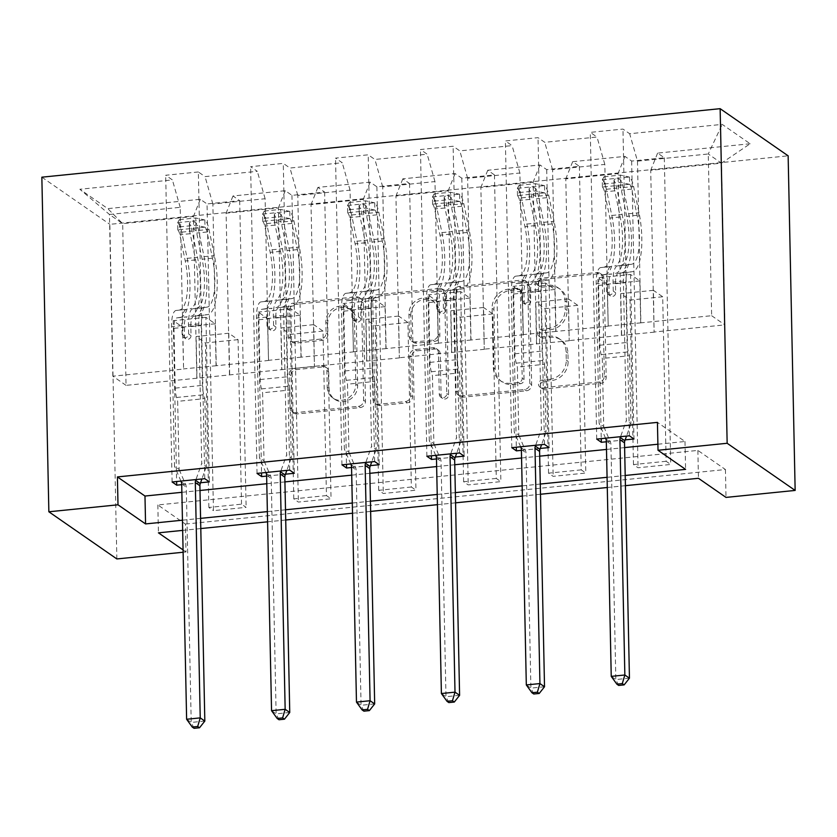 <?xml version="1.0" encoding="UTF-8"?>
<svg xmlns="http://www.w3.org/2000/svg" width="837" height="837" viewBox="0 0 837 837"><rect width="100%" height="100%" fill="white"/><g stroke="black" fill="none" stroke-linecap="round" stroke-linejoin="round"><path stroke-width="0.63" stroke-dasharray="4.18 3.14" d="M538.233 283.733A3.944 3.641 124.7 0 1 541.895 279.527L598.675 273.793A5.639 5.2 124.7 0 1 604.126 278.721L606.197 377.257A5.639 5.2 124.7 0 1 600.966 383.273L544.186 389.006A3.944 3.641 124.7 0 1 540.367 385.554A3.944 3.641 124.7 0 1 544.029 381.337L551.374 380.594A18.048 16.625 124.7 0 0 568.114 361.354L567.936 353.141A18.048 16.625 124.7 0 0 561.125 340.042A18.048 16.625 124.7 0 0 550.474 337.353L543.119 338.096A3.944 3.641 124.7 0 1 539.3 334.643A3.944 3.641 124.7 0 1 542.962 330.437L550.307 329.694A18.048 16.625 124.7 0 0 567.047 310.443L566.869 302.241A18.048 16.625 124.7 0 0 560.058 289.131A18.048 16.625 124.7 0 0 549.407 286.442L542.062 287.185A3.944 3.641 124.7 0 1 538.233 283.733M549.543 379.318A18.048 16.625 124.7 0 0 566.272 360.077L566.094 351.864A18.048 16.625 124.7 0 0 559.283 338.765A18.048 16.625 124.7 0 0 548.633 336.076L541.288 336.819A3.944 3.641 124.7 0 1 537.469 333.367A3.944 3.641 124.7 0 1 541.12 329.161L548.476 328.418A18.048 16.625 124.7 0 0 565.205 309.177L565.038 300.964A18.048 16.625 124.7 0 0 558.216 287.855A18.048 16.625 124.7 0 0 547.565 285.176L540.221 285.909A3.944 3.641 124.7 0 1 536.402 282.456A3.944 3.641 124.7 0 1 540.064 278.25L596.833 272.517A5.639 5.2 124.7 0 1 602.295 277.455L604.356 375.98A5.639 5.2 124.7 0 1 599.125 381.996L542.355 387.73A3.944 3.641 124.7 0 1 538.536 384.277A3.944 3.641 124.7 0 1 542.188 380.061L549.543 379.318L551.374 380.594M295.702 343.065A5.639 5.2 124.7 0 1 290.24 338.127L289.665 310.485A5.639 5.2 124.7 0 1 294.896 304.469L357.943 298.108A5.639 5.2 124.7 0 1 363.404 303.036L365.466 401.572A5.639 5.2 124.7 0 1 360.245 407.577L297.187 413.949A5.639 5.2 124.7 0 1 291.726 409.011L291.035 375.625A5.639 5.2 124.7 0 1 296.256 369.609L323.239 366.888A5.639 5.2 124.7 0 1 328.7 371.816L329.046 388.378A15.087 13.905 124.7 0 0 334.748 399.333A15.087 13.905 124.7 0 0 349.866 399.479A15.087 13.905 124.7 0 0 357.64 385.491L356.28 320.623A15.087 13.905 124.7 0 0 350.577 309.669A15.087 13.905 124.7 0 0 335.47 309.523A15.087 13.905 124.7 0 0 327.685 323.511L327.916 334.319A5.639 5.2 124.7 0 1 322.684 340.335L295.702 343.065L293.871 341.789A5.639 5.2 124.7 0 1 288.409 336.851L287.823 309.209A5.639 5.2 124.7 0 1 293.055 303.193L356.112 296.832A5.639 5.2 124.7 0 1 361.563 301.759L363.635 400.295A5.639 5.2 124.7 0 1 358.403 406.311L295.346 412.672A5.639 5.2 124.7 0 1 289.895 407.745L289.194 374.348A5.639 5.2 124.7 0 1 294.425 368.332L321.408 365.612A5.639 5.2 124.7 0 1 326.869 370.55L327.215 387.102L329.046 388.378M185.406 524.067L725.428 469.526L697.87 450.411L157.837 504.952L185.406 524.067L185.992 551.949L183.125 552.242M116.856 558.938L109.846 224.337L788.14 155.828M725.428 469.526L726.014 497.408M455.851 293.703A5.639 5.2 124.7 0 1 461.072 287.687L524.129 281.316A5.639 5.2 124.7 0 1 529.591 286.254L531.652 384.779A5.639 5.2 124.7 0 1 526.421 390.795L463.374 397.167A5.639 5.2 124.7 0 1 457.912 392.229L455.851 293.703L454.01 292.427A5.639 5.2 124.7 0 1 459.241 286.411L522.288 280.05A5.639 5.2 124.7 0 1 527.749 284.978L529.811 383.513A5.639 5.2 124.7 0 1 524.59 389.519L461.532 395.891A5.639 5.2 124.7 0 1 456.071 390.952L454.01 292.427M441.036 289.707L377.989 296.078A5.639 5.2 124.7 0 0 372.758 302.094L374.819 400.62A5.639 5.2 124.7 0 0 380.28 405.558L407.263 402.827A5.639 5.2 124.7 0 0 412.495 396.822L411.658 356.855A5.639 5.2 124.7 0 1 416.889 350.849L434.78 349.039A5.639 5.2 124.7 0 1 440.241 353.967L441.109 395.577A3.944 3.641 124.7 0 0 446.56 398.475A3.944 3.641 124.7 0 0 448.59 394.813L446.498 294.645A5.639 5.2 124.7 0 0 441.036 289.707L439.205 288.441L376.148 294.802L377.989 296.078M41.85 177.182L109.846 224.337M204.772 478.68L198.348 171.962L205.055 176.617L257.315 171.334L250.608 166.689L283.272 163.382L289.979 168.038L342.239 162.755L335.532 158.109L368.196 154.814L374.903 159.459L427.163 154.186L420.456 149.53L453.12 146.234L459.827 150.88L512.087 145.607L505.381 140.951L538.034 137.655L544.751 142.311L597.011 137.027L590.294 132.372L622.958 129.076L629.665 133.732L722.216 124.378L750.151 143.755L721.484 163.163L650.715 170.309L654.105 332.027L724.873 324.882L721.484 163.163L708.259 153.987L722.216 124.378M198.348 171.962L165.684 175.257L172.391 179.913L79.85 189.256L107.774 208.633L200.325 199.279L207.032 203.935L213.456 510.654L246.12 507.348L241.527 504.167L208.863 507.463L213.456 510.654M750.151 143.755L657.6 153.098L664.306 157.754L631.642 161.049L624.936 156.393L572.675 161.677L579.382 166.322L546.718 169.629L540.011 164.973L487.751 170.256L494.458 174.902L461.804 178.197L455.087 173.552L402.827 178.825L409.534 183.481L376.88 186.777L370.163 182.131L317.903 187.404L324.62 192.06L291.956 195.356L285.25 190.7L232.989 195.984L239.696 200.629L207.032 203.935M666.137 461.281L633.473 464.577L638.066 467.768L670.73 464.462L666.137 461.281L662.695 296.769L653.415 290.334L654.105 332.027M581.213 469.86L548.549 473.156L553.152 476.347L585.806 473.041L581.213 469.86L577.771 305.348L568.49 298.914L569.181 340.607L565.791 178.888L618.051 173.604L621.441 335.334L569.181 340.607M496.289 478.44L463.625 481.735L468.228 484.916L500.882 481.62L496.289 478.44L492.847 313.927L483.566 307.493L484.257 349.186L480.867 187.457L533.127 182.184L536.517 343.902L484.257 349.186M411.365 487.008L378.711 490.315L383.304 493.495L415.968 490.2L411.365 487.008L407.922 322.496L398.642 316.062L399.333 357.765L395.943 196.036L448.213 190.763L451.593 352.482L399.333 357.765M326.451 495.588L293.787 498.883L298.38 502.074L331.044 498.779L326.451 495.588L322.998 331.075L313.718 324.641L314.409 366.344L311.029 204.615L363.289 199.342L366.669 361.061L314.409 366.344M181.87 492.313L200.001 490.482M266.794 483.734L284.925 481.903M351.718 475.154L369.849 473.323M436.642 466.575L454.763 464.744M521.566 457.996L539.687 456.165M606.49 449.427L624.611 447.596M657.892 444.227L685.001 441.497L657.432 422.382M606.323 441.779L625.166 439.875M521.399 450.348L540.242 448.444M436.485 458.927L455.318 457.023M351.561 467.506L370.404 465.602M266.637 476.086L285.48 474.181M181.713 484.665L200.556 482.761M268.52 360.465L265.13 198.735L212.87 204.019L216.26 365.738L268.52 360.465L267.463 318.51L258.183 312.075L261.552 472.947M229.484 374.913L226.105 213.194L278.365 207.911L281.745 369.64L126.052 385.365L122.673 223.636L109.438 214.46L180.206 207.314L183.596 369.044L182.539 327.089L173.259 320.655L176.628 481.526M212.87 204.019L205.055 176.617M265.13 198.735L257.315 171.334M232.989 195.984L226.105 213.194M285.25 190.7L278.365 207.911M353.444 351.885L350.054 190.166L297.794 195.439L301.184 357.169L353.444 351.885L352.377 309.931L343.097 303.496L346.476 464.368M297.794 195.439L289.979 168.038M350.054 190.166L342.239 162.755M317.903 187.404L311.029 204.615M370.163 182.131L363.289 199.342M438.368 343.306L434.978 181.587L382.718 186.86L386.108 348.59L438.368 343.306L437.301 301.362L428.021 294.917L431.4 455.788M382.718 186.86L374.903 159.459M434.978 181.587L427.163 154.186M402.827 178.825L395.943 196.036M455.087 173.552L448.213 190.763M523.292 334.737L519.903 173.008L467.642 178.291L471.032 340.01L523.292 334.737L522.225 292.783L512.945 286.348L516.314 447.22M467.642 178.291L459.827 150.88M519.903 173.008L512.087 145.607M487.751 170.256L480.867 187.457M540.011 164.973L533.127 182.184M608.217 326.158L604.827 164.429L552.566 169.712L555.956 331.431L608.217 326.158L607.149 284.203L597.869 277.769L601.238 438.64M552.566 169.712L544.751 142.311M604.827 164.429L597.011 137.027M572.675 161.677L565.791 178.888M624.936 156.393L618.051 173.604M637.491 161.133L640.87 322.852L711.649 315.706L708.259 153.987L637.491 161.133L629.665 133.732M657.6 153.098L650.715 170.309M183.073 549.93L185.992 551.949M625.417 485.669L607.285 487.5M540.493 494.248L522.361 496.079M455.569 502.828L437.437 504.659M370.645 511.407L352.513 513.238M285.72 519.986L267.589 521.817M200.796 528.555L182.665 530.386M182.456 520.195L200.577 518.365M267.38 511.616L285.501 509.785M352.304 503.037L370.425 501.206M437.228 494.458L455.349 492.627M522.152 485.878L540.273 484.048M607.076 477.31L625.197 475.479M711.649 315.706L724.873 324.882M126.052 385.365L112.828 376.19L183.596 369.044M112.828 376.19L109.438 214.46L79.85 189.256M196.831 378.219L193.441 216.49L122.673 223.636L107.774 208.633M216.26 365.738L183.408 368.918M301.184 357.169L268.332 360.339M386.108 348.59L353.256 351.76M471.032 340.01L438.18 343.18M555.956 331.431L523.104 334.601M640.87 322.852L608.028 326.032M654.293 332.163L621.441 335.334M569.369 340.732L536.517 343.902M484.445 349.311L451.593 352.482M399.521 357.891L366.669 361.061M314.597 366.47L281.745 369.64M180.206 207.314L172.391 179.913M200.325 199.279L193.441 216.49M697.87 450.411L698.445 478.293M157.837 504.952L158.423 532.834M685.001 441.497L685.587 469.379M640.692 322.726L639.813 280.908L630.533 274.473L597.869 277.769M639.813 280.908L607.149 284.203M630.533 274.473L633.986 438.986M629.382 435.795L622.958 129.076M596.729 439.09L590.294 132.372M664.306 157.754L670.73 464.462M633.473 464.577L630.031 300.065L620.751 293.63L621.629 335.459M631.642 161.049L638.066 467.768M653.415 290.334L620.751 293.63M662.695 296.769L630.031 300.065M568.49 298.914L535.826 302.209L536.705 344.038M577.771 305.348L545.107 308.644L535.826 302.209M546.718 169.629L553.152 476.347M548.549 473.156L545.107 308.644M579.382 166.322L585.806 473.041M544.468 444.374L538.034 137.655M555.768 331.306L554.889 289.476L545.609 283.042L549.062 447.554M511.805 447.669L505.381 140.951M545.609 283.042L512.945 286.348M554.889 289.476L522.225 292.783M483.566 307.493L450.902 310.789L451.781 352.607M492.847 313.927L460.183 317.223L450.902 310.789M461.804 178.197L468.228 484.916M463.625 481.735L460.183 317.223M494.458 174.902L500.882 481.62M459.544 452.953L453.12 146.234M470.844 339.885L469.965 298.056L460.685 291.621L464.137 456.134M426.88 456.249L420.456 149.53M460.685 291.621L428.021 294.917M469.965 298.056L437.301 301.362M398.642 316.062L365.978 319.368L366.857 361.186M407.922 322.496L375.258 325.802L365.978 319.368M376.88 186.777L383.304 493.495M378.711 490.315L375.258 325.802M409.534 183.481L415.968 490.2M374.62 461.532L368.196 154.814M385.92 348.464L385.041 306.635L375.761 300.201L379.213 464.713M341.956 464.828L335.532 158.109M375.761 300.201L343.097 303.496M385.041 306.635L352.377 309.931M313.718 324.641L281.054 327.937L281.933 369.766M322.998 331.075L290.334 334.371L281.054 327.937M291.956 195.356L298.38 502.074M293.787 498.883L290.334 334.371M324.62 192.06L331.044 498.779M289.696 470.101L283.272 163.382M300.996 357.033L300.117 315.214L290.837 308.78L294.289 473.292M257.032 473.407L250.608 166.689M290.837 308.78L258.183 312.075M300.117 315.214L267.463 318.51M241.527 504.167L238.074 339.655L228.794 333.22L196.13 336.516L197.009 378.345M228.794 333.22L229.673 375.049M238.074 339.655L205.41 342.95L196.13 336.516M208.863 507.463L205.41 342.95M239.696 200.629L246.12 507.348M216.072 365.612L215.203 323.793L205.923 317.359L209.365 481.871M172.108 481.976L165.684 175.257M205.923 317.359L173.259 320.655M215.203 323.793L182.539 327.089M518.417 289.581A3.944 3.641 124.7 0 1 522.236 293.034L524.046 379.517A3.944 3.641 124.7 0 1 520.384 383.723L512.642 384.507A18.048 16.625 124.7 0 1 501.98 381.829A18.048 16.625 124.7 0 1 495.169 368.719L493.935 309.606A18.048 16.625 124.7 0 1 510.664 290.355L518.417 289.581L516.575 288.305A3.944 3.641 124.7 0 1 520.394 291.757L522.236 293.034M516.575 288.305L508.823 289.089A18.048 16.625 124.7 0 0 492.093 308.33L493.328 367.443A18.048 16.625 124.7 0 0 500.149 380.553A18.048 16.625 124.7 0 0 510.8 383.231L518.542 382.457A3.944 3.641 124.7 0 0 522.204 378.24L520.394 291.757M439.205 288.441A5.639 5.2 124.7 0 1 444.656 293.368L446.759 393.547A3.944 3.641 124.7 0 1 440.764 397.167A3.944 3.641 124.7 0 1 439.279 394.3L438.41 352.701A5.639 5.2 124.7 0 0 432.949 347.763L415.047 349.573A5.639 5.2 124.7 0 0 409.816 355.589L410.653 395.545A5.639 5.2 124.7 0 1 405.422 401.561L378.439 404.281A5.639 5.2 124.7 0 1 372.988 399.354L370.917 300.818A5.639 5.2 124.7 0 1 376.148 294.802M410.789 315.392A15.087 13.905 124.7 0 1 418.563 301.414A15.087 13.905 124.7 0 1 433.681 301.55A15.087 13.905 124.7 0 1 439.373 312.504L439.854 335.365A5.639 5.2 124.7 0 1 434.623 341.37L416.721 343.18A5.639 5.2 124.7 0 1 411.27 338.253L410.789 315.392L408.948 314.116A15.087 13.905 124.7 0 1 416.721 300.138A15.087 13.905 124.7 0 1 431.84 300.274A15.087 13.905 124.7 0 1 437.542 311.228L439.373 312.504M408.948 314.116L409.429 336.976A5.639 5.2 124.7 0 0 414.89 341.904L432.781 340.104A5.639 5.2 124.7 0 0 438.013 334.089L437.542 311.228M327.215 387.102A15.087 13.905 124.7 0 0 332.906 398.056A15.087 13.905 124.7 0 0 348.025 398.203A15.087 13.905 124.7 0 0 355.798 384.214L354.438 319.347A15.087 13.905 124.7 0 0 348.747 308.393A15.087 13.905 124.7 0 0 333.628 308.257A15.087 13.905 124.7 0 0 325.855 322.235L326.074 333.053A5.639 5.2 124.7 0 1 320.853 339.058L293.871 341.789M631.59 264.251L617.57 265.873A20.977 6.414 84.2 0 0 613.071 282.079L613.259 291.119A3.453 3.181 124.7 0 1 608.028 294.279A3.453 3.181 124.7 0 1 606.731 291.778L606.543 282.739A20.977 6.414 -95.8 0 1 611.041 266.532L600.694 267.578A20.977 6.414 84.2 0 0 596.195 283.785L599.125 423.313L603.718 426.504L602.295 358.466L629.508 355.715L628.409 351.854A12.482 3.819 -95.8 0 1 627.059 342.479L625.804 282.686A13.507 4.133 84.2 0 1 628.702 272.255L632.374 271.68A43.963 13.444 -95.8 0 0 639.008 212.724L633.599 186.515A15.233 4.656 -95.8 0 0 629.476 177.088L629.633 184.339A7.763 2.375 -95.8 0 1 631.684 189.11L637.093 215.308A36.493 11.163 -95.8 0 1 631.59 264.251L627.917 264.827A20.977 6.414 84.2 0 0 623.419 281.033L626.338 420.572L620.573 436.684M602.263 179.84L604.032 176.743L604.178 183.983L602.41 187.09L602.263 179.84A15.233 4.656 -95.8 0 1 606.386 189.267L611.784 215.465A43.963 13.444 -95.8 0 1 605.151 274.431L611.826 273.961A13.507 4.133 84.2 0 0 608.928 284.392L609.116 293.431A3.453 3.181 -55.3 0 0 612.454 296.455A3.453 3.181 -55.3 0 0 615.655 292.772L615.467 283.733A13.507 4.133 -95.8 0 1 618.355 273.301L632.374 271.68M629.508 355.715L630.931 423.752L626.338 420.572M602.41 187.09A7.763 2.375 -95.8 0 1 604.471 191.861L609.87 218.059A36.493 11.163 -95.8 0 1 604.366 267.003M605.151 274.431L601.479 275.007A13.507 4.133 84.2 0 0 598.591 285.438L599.836 345.231A12.482 3.819 84.2 0 0 601.186 354.606L602.295 358.466M604.032 176.743L620.363 175.09L629.476 177.088M604.178 183.983L620.51 182.34L620.363 175.09M629.633 184.339L620.51 182.34M615.498 273.385A43.963 13.444 84.2 0 0 622.132 214.429L616.723 188.22A15.233 4.656 84.2 0 0 613.992 180.436C614.735 178.323 616.911 178.103 620.531 179.777A15.233 4.656 -95.8 0 1 623.251 187.561L628.66 213.77A43.963 13.444 -95.8 0 1 622.027 272.726M621.242 265.298A36.493 11.163 84.2 0 0 626.746 216.354L621.347 190.156A7.763 2.375 84.2 0 0 620.698 187.802C617.089 185.113 614.913 185.333 614.17 188.461A7.763 2.375 -95.8 0 1 614.808 190.815L620.217 217.013A36.493 11.163 -95.8 0 1 614.714 265.957M605.538 438.201L599.125 423.313M613.992 180.436L614.17 188.461L613.992 180.436M629.445 678.179L615.833 679.55L610.905 444.217A5.744 5.294 -55.3 0 0 610.466 442.177L603.718 426.504M630.931 423.752L626.526 436.087M618.689 685.44L615.833 679.55L611.24 676.369M546.666 272.831L532.646 274.452A20.977 6.414 84.2 0 0 528.147 290.648L528.335 299.698A3.453 3.181 124.7 0 1 523.104 302.858A3.453 3.181 124.7 0 1 521.807 300.357L521.618 291.318A20.977 6.414 -95.8 0 1 526.117 275.111L515.77 276.147A20.977 6.414 84.2 0 0 511.271 292.354L514.2 431.892L518.794 435.083L517.371 367.045L544.584 364.294L543.485 360.433A12.482 3.819 -95.8 0 1 542.135 351.059L540.88 291.266A13.507 4.133 84.2 0 1 543.778 280.834L547.45 280.259A43.963 13.444 -95.8 0 0 554.084 221.303L548.674 195.094A15.233 4.656 -95.8 0 0 544.552 185.668L544.709 192.918A7.763 2.375 -95.8 0 1 546.76 197.689L552.169 223.887A36.493 11.163 -95.8 0 1 546.666 272.831L542.993 273.406A20.977 6.414 84.2 0 0 538.494 289.612L541.413 429.14L535.649 445.263M517.339 188.419L519.107 185.312L519.254 192.562L517.486 195.67L517.339 188.419A15.233 4.656 -95.8 0 1 521.461 197.846L526.86 224.044A43.963 13.444 -95.8 0 1 520.227 283.011L526.902 282.54A13.507 4.133 84.2 0 0 524.004 292.971L524.192 302.011A3.453 3.181 -55.3 0 0 527.53 305.024A3.453 3.181 -55.3 0 0 530.731 301.351L530.543 292.312A13.507 4.133 -95.8 0 1 533.431 281.881L547.45 280.259M544.584 364.294L546.006 432.331L541.413 429.14M517.486 195.67A7.763 2.375 -95.8 0 1 519.547 200.441L524.945 226.639A36.493 11.163 -95.8 0 1 519.442 275.582M520.227 283.011L516.555 283.576A13.507 4.133 84.2 0 0 513.667 294.017L514.912 353.8A12.482 3.819 84.2 0 0 516.262 363.185L517.371 367.045M519.107 185.312L535.439 183.669L544.552 185.668M519.254 192.562L535.586 190.92L535.439 183.669M544.709 192.918L535.586 190.92M530.574 281.964A43.963 13.444 84.2 0 0 537.208 222.998L531.798 196.8A15.233 4.656 84.2 0 0 529.078 189.016C529.811 186.902 531.987 186.682 535.607 188.356A15.233 4.656 -95.8 0 1 538.337 196.14L543.736 222.339A43.963 13.444 -95.8 0 1 537.103 281.305M536.318 273.877A36.493 11.163 84.2 0 0 541.821 224.933L536.423 198.735A7.763 2.375 84.2 0 0 535.774 196.381C532.165 193.692 529.988 193.912 529.246 197.04A7.763 2.375 -95.8 0 1 529.884 199.394L535.293 225.592A36.493 11.163 -95.8 0 1 529.79 274.536M520.614 446.78L514.2 431.892M529.078 189.016L529.246 197.04L529.078 189.016M544.521 686.758L530.909 688.129L525.981 452.796A5.744 5.294 -55.3 0 0 525.542 450.756L518.794 435.083M546.006 432.331L541.602 444.667M533.765 694.009L530.909 688.129L526.316 684.948M461.742 281.41L447.722 283.021A20.977 6.414 84.2 0 0 443.223 299.227L443.422 308.267A3.453 3.181 124.7 0 1 438.19 311.437A3.453 3.181 124.7 0 1 436.883 308.937L436.694 299.887A20.977 6.414 -95.8 0 1 441.193 283.68L430.846 284.726A20.977 6.414 84.2 0 0 426.347 300.933L429.276 440.471L433.869 443.652L432.447 375.625L459.659 372.873L458.561 369.012A12.482 3.819 -95.8 0 1 457.211 359.628L455.956 299.845A13.507 4.133 84.2 0 1 458.854 289.414L462.526 288.838A43.963 13.444 -95.8 0 0 469.159 229.872L463.75 203.673A15.233 4.656 -95.8 0 0 459.628 194.247L459.785 201.497A7.763 2.375 -95.8 0 1 461.836 206.268L467.245 232.466A36.493 11.163 -95.8 0 1 461.742 281.41L458.069 281.985A20.977 6.414 84.2 0 0 453.57 298.181L456.489 437.72L450.724 453.842M432.415 196.988L434.183 193.891L434.33 201.142L432.562 204.249L432.415 196.988A15.233 4.656 -95.8 0 1 436.537 206.425L441.936 232.623A43.963 13.444 -95.8 0 1 435.313 291.59L441.978 291.109A13.507 4.133 84.2 0 0 439.08 301.55L439.268 310.59A3.453 3.181 -55.3 0 0 442.606 313.603A3.453 3.181 -55.3 0 0 445.807 309.931L445.619 300.891A13.507 4.133 -95.8 0 1 448.506 290.449L462.526 288.838M459.659 372.873L461.082 440.911L456.489 437.72M432.562 204.249A7.763 2.375 -95.8 0 1 434.623 209.009L440.021 235.218A36.493 11.163 -95.8 0 1 434.518 284.161M435.313 291.59L431.63 292.155A13.507 4.133 84.2 0 0 428.743 302.586L429.988 362.379A12.482 3.819 84.2 0 0 431.337 371.764L432.447 375.625M434.183 193.891L450.515 192.238L459.628 194.247M434.33 201.142L450.662 199.488L450.515 192.238M459.785 201.497L450.662 199.488M445.65 290.544A43.963 13.444 84.2 0 0 452.283 231.577L446.874 205.379A15.233 4.656 84.2 0 0 444.154 197.595C444.886 195.481 447.063 195.262 450.683 196.936A15.233 4.656 -95.8 0 1 453.413 204.72L458.812 230.918A43.963 13.444 -95.8 0 1 452.179 289.884M451.394 282.456A36.493 11.163 84.2 0 0 456.897 233.513L451.499 207.304A7.763 2.375 84.2 0 0 450.85 204.96C447.24 202.272 445.064 202.491 444.321 205.62A7.763 2.375 -95.8 0 1 444.96 207.974L450.369 234.172A36.493 11.163 -95.8 0 1 444.865 283.115M435.69 455.359L429.276 440.471M444.154 197.595L444.321 205.62L444.154 197.595M459.597 695.338L445.985 696.708L441.057 461.375A5.744 5.294 -55.3 0 0 440.618 459.335L433.869 443.652M461.082 440.911L456.678 453.235M448.841 702.588L445.985 696.708L441.392 693.528M376.817 289.989L362.798 291.6A20.977 6.414 84.2 0 0 358.299 307.807L358.498 316.846A3.453 3.181 124.7 0 1 353.266 320.016A3.453 3.181 124.7 0 1 351.958 317.505L351.77 308.466A20.977 6.414 -95.8 0 1 356.269 292.259L345.922 293.306A20.977 6.414 84.2 0 0 341.433 309.512L344.352 449.05L348.945 452.231L347.522 384.193L374.735 381.452L373.637 377.592A12.482 3.819 -95.8 0 1 372.287 368.207L371.032 308.424A13.507 4.133 84.2 0 1 373.93 297.982L377.602 297.417A43.963 13.444 -95.8 0 0 384.235 238.451L378.826 212.253A15.233 4.656 -95.8 0 0 374.714 202.826L374.861 210.077A7.763 2.375 -95.8 0 1 376.912 214.837L382.321 241.046A36.493 11.163 -95.8 0 1 376.817 289.989L373.145 290.554A20.977 6.414 84.2 0 0 368.646 306.76L371.565 446.299L365.8 462.422M347.491 205.567L349.259 202.47L349.416 209.721L347.637 212.818L347.491 205.567A15.233 4.656 -95.8 0 1 351.613 214.994L357.012 241.202A43.963 13.444 -95.8 0 1 350.389 300.169L357.054 299.688A13.507 4.133 84.2 0 0 354.156 310.119L354.354 319.169A3.453 3.181 -55.3 0 0 357.681 322.182A3.453 3.181 -55.3 0 0 360.883 318.51L360.695 309.46A13.507 4.133 -95.8 0 1 363.582 299.029L377.602 297.417M374.735 381.452L376.169 449.479L371.565 446.299M347.637 212.818A7.763 2.375 -95.8 0 1 349.699 217.589L355.097 243.797A36.493 11.163 -95.8 0 1 349.594 292.741M350.389 300.169L346.717 300.734A13.507 4.133 84.2 0 0 343.819 311.165L345.074 370.958A12.482 3.819 84.2 0 0 346.413 380.333L347.522 384.193M349.259 202.47L365.591 200.817L374.714 202.826M349.416 209.721L365.738 208.068L365.591 200.817M374.861 210.077L365.738 208.068M360.726 299.123A43.963 13.444 84.2 0 0 367.359 240.156L361.95 213.958A15.233 4.656 84.2 0 0 359.23 206.164C359.962 204.05 362.139 203.83 365.759 205.504A15.233 4.656 -95.8 0 1 368.489 213.299L373.888 239.497A43.963 13.444 -95.8 0 1 367.265 298.464M366.47 291.035A36.493 11.163 84.2 0 0 371.973 242.092L366.575 215.883A7.763 2.375 84.2 0 0 365.926 213.529C362.327 210.851 360.14 211.07 359.397 214.188A7.763 2.375 -95.8 0 1 360.036 216.542L365.445 242.751A36.493 11.163 -95.8 0 1 359.941 291.695M350.766 463.939L344.352 449.05M359.209 213.289L359.042 205.62L359.199 213.289M374.673 703.907L361.061 705.288L356.133 469.955A5.744 5.294 -55.3 0 0 355.694 467.904L348.945 452.231M376.169 449.479L371.754 461.815M363.917 711.168L361.061 705.288L356.468 702.097M291.893 298.568L277.874 300.18A20.977 6.414 84.2 0 0 273.385 316.386L273.573 325.426A3.453 3.181 124.7 0 1 268.342 328.585A3.453 3.181 124.7 0 1 267.034 326.085L266.846 317.045A20.977 6.414 -95.8 0 1 271.345 300.839L260.998 301.885A20.977 6.414 84.2 0 0 256.509 318.091L259.428 457.63L264.021 460.81L262.598 392.773L289.811 390.021L288.713 386.16A12.482 3.819 -95.8 0 1 287.363 376.786L286.108 316.993A13.507 4.133 84.2 0 1 289.006 306.562L292.678 305.997A43.963 13.444 -95.8 0 0 299.311 247.03L293.902 220.832A15.233 4.656 -95.8 0 0 289.79 211.395L289.937 218.645A7.763 2.375 -95.8 0 1 291.987 223.416L297.397 249.625A36.493 11.163 -95.8 0 1 291.893 298.568L288.221 299.133A20.977 6.414 84.2 0 0 283.722 315.34L286.652 454.878L280.876 470.99M262.567 214.146L264.335 211.05L264.492 218.3L262.724 221.397L262.567 214.146A15.233 4.656 -95.8 0 1 266.689 223.573L272.088 249.782A43.963 13.444 -95.8 0 1 265.465 308.738L272.13 308.267A13.507 4.133 84.2 0 0 269.242 318.698L269.43 327.738A3.453 3.181 -55.3 0 0 272.768 330.761A3.453 3.181 -55.3 0 0 275.959 327.079L275.771 318.039A13.507 4.133 -95.8 0 1 278.669 307.608L292.678 305.997M289.811 390.021L291.245 458.059L286.652 454.878M262.724 221.397A7.763 2.375 -95.8 0 1 264.774 226.168L270.173 252.366A36.493 11.163 -95.8 0 1 264.67 301.31M265.465 308.738L261.793 309.313A13.507 4.133 84.2 0 0 258.895 319.744L260.15 379.538A12.482 3.819 84.2 0 0 261.5 388.912L262.598 392.773M264.335 211.05L280.667 209.396L289.79 211.395M264.492 218.3L280.824 216.647L280.667 209.396M289.937 218.645L280.824 216.647M275.802 307.702A43.963 13.444 84.2 0 0 282.435 248.735L277.026 222.527A15.233 4.656 84.2 0 0 274.306 214.743C275.038 212.629 277.225 212.41 280.834 214.084A15.233 4.656 -95.8 0 1 283.565 221.868L288.964 248.076A43.963 13.444 -95.8 0 1 282.341 307.033M281.546 299.604A36.493 11.163 84.2 0 0 287.049 250.661L281.65 224.462A7.763 2.375 84.2 0 0 281.002 222.108C277.403 219.42 275.227 219.639 274.473 222.768A7.763 2.375 -95.8 0 1 275.111 225.122L280.521 251.33A36.493 11.163 -95.8 0 1 275.017 300.274M265.842 472.518L259.428 457.63M274.306 214.743L274.473 222.768L274.306 214.743M289.748 712.486L276.137 713.867L271.209 478.523A5.744 5.294 -55.3 0 0 270.78 476.483L264.021 460.81M291.245 458.059L286.829 470.394M278.993 719.747L276.137 713.867L271.544 710.676M206.969 307.137L192.949 308.759A20.977 6.414 84.2 0 0 188.461 324.965L188.649 334.005A3.453 3.181 124.7 0 1 183.418 337.165A3.453 3.181 124.7 0 1 182.11 334.664L181.922 325.624A20.977 6.414 -95.8 0 1 186.421 309.418L176.073 310.464A20.977 6.414 84.2 0 0 171.585 326.671L174.504 466.199L179.097 469.39L177.674 401.352L204.887 398.6L203.789 394.74A12.482 3.819 -95.8 0 1 202.439 385.365L201.194 325.572A13.507 4.133 84.2 0 1 204.082 315.141L207.754 314.566A43.963 13.444 -95.8 0 0 214.387 255.609L208.978 229.401A15.233 4.656 -95.8 0 0 204.866 219.974L205.013 227.225A7.763 2.375 -95.8 0 1 207.063 231.995L212.472 258.194A36.493 11.163 -95.8 0 1 206.969 307.137L203.297 307.713A20.977 6.414 84.2 0 0 198.798 323.919L201.727 463.457L195.963 479.57M177.643 222.726L179.411 219.618L179.568 226.869L177.8 229.976L177.643 222.726A15.233 4.656 -95.8 0 1 181.765 232.152L187.164 258.351A43.963 13.444 -95.8 0 1 180.541 317.317L187.206 316.846A13.507 4.133 84.2 0 0 184.318 327.277L184.506 336.317A3.453 3.181 -55.3 0 0 187.844 339.33A3.453 3.181 -55.3 0 0 191.035 335.658L190.846 326.618A13.507 4.133 -95.8 0 1 193.745 316.187L207.754 314.566M204.887 398.6L206.32 466.638L201.727 463.457M177.8 229.976A7.763 2.375 -95.8 0 1 179.85 234.747L185.249 260.945A36.493 11.163 -95.8 0 1 179.746 309.889M180.541 317.317L176.869 317.893A13.507 4.133 84.2 0 0 173.97 328.324L175.226 388.117A12.482 3.819 84.2 0 0 176.576 397.491L177.674 401.352M179.411 219.618L195.743 217.976L204.866 219.974M179.568 226.869L195.9 225.226L195.743 217.976M205.013 227.225L195.9 225.226M190.878 316.271A43.963 13.444 84.2 0 0 197.511 257.315L192.102 231.106A15.233 4.656 84.2 0 0 189.382 223.322C190.114 221.209 192.301 220.989 195.91 222.663A15.233 4.656 -95.8 0 1 198.641 230.447L204.04 256.656A43.963 13.444 -95.8 0 1 197.417 315.612M196.622 308.183A36.493 11.163 84.2 0 0 202.125 259.24L196.726 233.042A7.763 2.375 84.2 0 0 196.078 230.688C192.479 227.999 190.302 228.219 189.549 231.347A7.763 2.375 -95.8 0 1 190.187 233.701L195.596 259.899A36.493 11.163 -95.8 0 1 190.093 308.843M180.918 481.087L174.504 466.199M189.382 223.322L189.549 231.347L189.382 223.322M204.824 721.065L191.223 722.436L186.285 487.103A5.744 5.294 -55.3 0 0 185.856 485.062L179.097 469.39M206.32 466.638L201.905 478.973M194.079 728.326L191.223 722.436L186.62 719.255M540.064 278.25L541.895 279.527M542.188 380.061L544.029 381.337M541.12 329.161L542.962 330.437M547.565 285.176L549.407 286.442M565.038 300.964L566.869 302.241M565.205 309.177L567.047 310.443M548.476 328.418L550.307 329.694M541.288 336.819L543.119 338.096M548.633 336.076L550.474 337.353M566.094 351.864L567.936 353.141M566.272 360.077L568.114 361.354M542.355 387.73L544.186 389.006M599.125 381.996L600.966 383.273M604.356 375.98L606.197 377.257M602.295 277.455L604.126 278.721M596.833 272.517L598.675 273.793M540.221 285.909L542.062 287.185M456.071 390.952L457.912 392.229M461.532 395.891L463.374 397.167M524.59 389.519L526.421 390.795M529.811 383.513L531.652 384.779M527.749 284.978L529.591 286.254M522.288 280.05L524.129 281.316M459.241 286.411L461.072 287.687M522.204 378.24L524.046 379.517M518.542 382.457L520.384 383.723M510.8 383.231L512.642 384.507M493.328 367.443L495.169 368.719M492.093 308.33L493.935 309.606M508.823 289.089L510.664 290.355M370.917 300.818L372.758 302.094M372.988 399.354L374.819 400.62M378.439 404.281L380.28 405.558M405.422 401.561L407.263 402.827M410.653 395.545L412.495 396.822M409.816 355.589L411.658 356.855M415.047 349.573L416.889 350.849M432.949 347.763L434.78 349.039M438.41 352.701L440.241 353.967M439.279 394.3L441.109 395.577M446.759 393.547L448.59 394.813M444.656 293.368L446.498 294.645M438.013 334.089L439.854 335.365M432.781 340.104L434.623 341.37M414.89 341.904L416.721 343.18M409.429 336.976L411.27 338.253M320.853 339.058L322.684 340.335M326.074 333.053L327.916 334.319M325.855 322.235L327.685 323.511M354.438 319.347L356.28 320.623M355.798 384.214L357.64 385.491M326.869 370.55L328.7 371.816M321.408 365.612L323.239 366.888M294.425 368.332L296.256 369.609M289.194 374.348L291.035 375.625M289.895 407.745L291.726 409.011M295.346 412.672L297.187 413.949M358.403 406.311L360.245 407.577M363.635 400.295L365.466 401.572M361.563 301.759L363.404 303.036M356.112 296.832L357.943 298.108M293.055 303.193L294.896 304.469M287.823 309.209L289.665 310.485M288.409 336.851L290.24 338.127M615.655 292.772L613.259 291.119M602.305 179.756L629.257 177.036M629.403 184.286L602.462 187.007M628.66 213.77L639.008 212.724M637.093 215.308L626.746 216.354M615.467 283.733L625.804 282.686M599.836 345.231L627.059 342.479M598.591 285.438L608.928 284.392M623.419 281.033L613.071 282.079M606.543 282.739L596.195 283.785M618.355 273.301L628.702 272.255M601.479 275.007L611.826 273.961M627.917 264.827L617.57 265.873M611.041 266.532L600.694 267.578M611.784 215.465L622.132 214.429M620.217 217.013L609.87 218.059M623.251 187.561L633.599 186.515M631.684 189.11L621.347 190.156M606.386 189.267L616.723 188.22M614.808 190.815L604.471 191.861M601.186 354.606L628.409 351.854M606.312 441.036L610.905 444.217M605.873 438.986L610.466 442.177M620.698 187.802L620.531 179.777M609.116 293.431L606.731 291.778M530.731 301.351L528.335 299.698M517.381 188.335L544.332 185.615M544.479 192.866L517.538 195.586M543.736 222.339L554.084 221.303M552.169 223.887L541.821 224.933M530.543 292.312L540.88 291.266M514.912 353.8L542.135 351.059M513.667 294.017L524.004 292.971M538.494 289.612L528.147 290.648M521.618 291.318L511.271 292.354M533.431 281.881L543.778 280.834M516.555 283.576L526.902 282.54M542.993 273.406L532.646 274.452M526.117 275.111L515.77 276.147M526.86 224.044L537.208 222.998M535.293 225.592L524.945 226.639M538.337 196.14L548.674 195.094M546.76 197.689L536.423 198.735M521.461 197.846L531.798 196.8M529.884 199.394L519.547 200.441M516.262 363.185L543.485 360.433M521.388 449.605L525.981 452.796M520.949 447.565L525.542 450.756M535.774 196.381L535.607 188.356M524.192 302.011L521.807 300.357M445.807 309.931L443.422 308.267M432.457 196.915L459.408 194.194M459.555 201.445L432.614 204.165M458.812 230.918L469.159 229.872M467.245 232.466L456.897 233.513M445.619 300.891L455.956 299.845M429.988 362.379L457.211 359.628M428.743 302.586L439.08 301.55M453.57 298.181L443.223 299.227M436.694 299.887L426.347 300.933M448.506 290.449L458.854 289.414M431.63 292.155L441.978 291.109M458.069 281.985L447.722 283.021M441.193 283.68L430.846 284.726M441.936 232.623L452.283 231.577M450.369 234.172L440.021 235.218M453.413 204.72L463.75 203.673M461.836 206.268L451.499 207.304M436.537 206.425L446.874 205.379M444.96 207.974L434.623 209.009M431.337 371.764L458.561 369.012M436.464 458.184L441.057 461.375M436.025 456.144L440.618 459.335M450.85 204.96L450.683 196.936M439.268 310.59L436.883 308.937M360.883 318.51L358.498 316.846M347.533 205.494L374.484 202.763M374.631 210.014L347.69 212.744M373.888 239.497L384.235 238.451M382.321 241.046L371.973 242.092M360.695 309.46L371.032 308.424M345.074 370.958L372.287 368.207M343.819 311.165L354.156 310.119M368.646 306.76L358.299 307.807M351.77 308.466L341.433 309.512M363.582 299.029L373.93 297.982M346.717 300.734L357.054 299.688M373.145 290.554L362.798 291.6M356.269 292.259L345.922 293.306M357.012 241.202L367.359 240.156M365.445 242.751L355.097 243.797M368.489 213.299L378.826 212.253M376.912 214.837L366.575 215.883M351.613 214.994L361.95 213.958M360.036 216.542L349.699 217.589M346.413 380.333L373.637 377.592M351.54 466.764L356.133 469.955M351.101 464.723L355.694 467.904M365.926 213.529L365.759 205.504M354.354 319.169L351.958 317.505M275.959 327.079L273.573 325.426M262.609 214.063L289.56 211.342M289.707 218.593L262.766 221.313M288.964 248.076L299.311 247.03M297.397 249.625L287.049 250.661M275.771 318.039L286.108 316.993M260.15 379.538L287.363 376.786M258.895 319.744L269.242 318.698M283.722 315.34L273.385 316.386M266.846 317.045L256.509 318.091M278.669 307.608L289.006 306.562M261.793 309.313L272.13 308.267M288.221 299.133L277.874 300.18M271.345 300.839L260.998 301.885M272.088 249.782L282.435 248.735M280.521 251.33L270.173 252.366M283.565 221.868L293.902 220.832M291.987 223.416L281.65 224.462M266.689 223.573L277.026 222.527M275.111 225.122L264.774 226.168M261.5 388.912L288.713 386.16M266.616 475.343L271.209 478.523M266.176 473.303L270.78 476.483M281.002 222.108L280.834 214.084M269.43 327.738L267.034 326.085M191.035 335.658L188.649 334.005M177.685 222.642L204.636 219.922M204.783 227.172L177.842 229.893M204.04 256.656L214.387 255.609M212.472 258.194L202.125 259.24M190.846 326.618L201.194 325.572M175.226 388.117L202.439 385.365M173.97 328.324L184.318 327.277M198.798 323.919L188.461 324.965M181.922 325.624L171.585 326.671M193.745 316.187L204.082 315.141M176.869 317.893L187.206 316.846M203.297 307.713L192.949 308.759M186.421 309.418L176.073 310.464M187.164 258.351L197.511 257.315M195.596 259.899L185.249 260.945M198.641 230.447L208.978 229.401M207.063 231.995L196.726 233.042M181.765 232.152L192.102 231.106M190.187 233.701L179.85 234.747M176.576 397.491L203.789 394.74M181.692 483.922L186.285 487.103M181.252 481.871L185.856 485.062M196.078 230.688L195.91 222.663M184.506 336.317L182.11 334.664M558.216 287.855L560.058 289.131M538.955 336.233L540.796 337.51M559.283 338.765L561.125 340.042M540.022 387.144L541.863 388.42M600.16 273.354L602.002 274.63M537.888 285.323L539.729 286.599M458.205 395.054L460.036 396.33M525.626 280.887L527.456 282.153M518.909 288.891L520.74 290.167M500.149 380.553L501.98 381.829M375.112 403.444L376.953 404.721M436.276 348.6L438.117 349.876M440.764 397.167L442.606 398.443M431.84 300.274L433.681 301.55M411.553 341.067L413.394 342.343M442.532 289.278L444.363 290.554M348.747 308.393L350.577 309.669M332.906 398.056L334.748 399.333M324.735 366.449L326.576 367.725M292.019 411.835L293.86 413.112M359.439 297.669L361.281 298.945M290.533 340.952L292.375 342.228M610.424 295.942L608.028 294.279M525.5 304.511L523.104 302.858M440.576 313.09L438.19 311.437M355.652 321.67L353.266 320.016M270.728 330.249L268.342 328.585M185.804 338.828L183.418 337.165"/><path stroke-width="1.26" d="M183.125 552.242L116.856 558.938L48.86 511.784L41.85 177.182L720.144 108.674L788.14 155.828L795.15 490.43L726.014 497.408L698.445 478.293L625.417 485.669M625.197 475.479L685.587 469.379L658.018 450.264L657.432 422.382L117.41 476.923L144.979 496.038L181.87 492.313M200.001 490.482L266.794 483.734M284.925 481.903L351.718 475.154M369.849 473.323L436.642 466.575M454.763 464.744L521.566 457.996M539.687 456.165L606.49 449.427M624.611 447.596L657.892 444.227M625.166 439.875L633.986 438.986L629.382 435.795L596.729 439.09L601.322 442.281L606.323 441.779M540.242 448.444L549.062 447.554L544.468 444.374L511.805 447.669L516.398 450.861L521.399 450.348M455.318 457.023L464.137 456.134L459.544 452.953L426.88 456.249L431.473 459.44L436.485 458.927M370.404 465.602L379.213 464.713L374.62 461.532L341.956 464.828L346.549 468.009L351.561 467.506M285.48 474.181L294.289 473.292L289.696 470.101L257.032 473.407L261.625 476.588L266.637 476.086M200.556 482.761L209.365 481.871L204.772 478.68L172.108 481.976L176.701 485.167L181.713 484.665M48.86 511.784L117.996 504.805L145.565 523.92L182.456 520.195M117.41 476.923L117.996 504.805M658.018 450.264L727.154 443.275L720.144 108.674M182.665 530.386L158.423 532.834L183.073 549.93M607.285 487.5L540.493 494.248M522.361 496.079L455.569 502.828M437.437 504.659L370.645 511.407M352.513 513.238L285.72 519.986M267.589 521.817L200.796 528.555M795.15 490.43L727.154 443.275M200.577 518.365L267.38 511.616M285.501 509.785L352.304 503.037M370.425 501.206L437.228 494.458M455.349 492.627L522.152 485.878M540.273 484.048L607.076 477.31M144.979 496.038L145.565 523.92M601.238 438.64L601.322 442.281M516.314 447.22L516.398 450.861M431.4 455.788L431.473 459.44M346.476 464.368L346.549 468.009M261.552 472.947L261.625 476.588M176.628 481.526L176.701 485.167M620.573 436.684L620.269 437.531A5.744 5.294 -55.3 0 0 619.924 439.655L624.852 674.999L611.24 676.369L606.312 441.036A5.744 5.294 -55.3 0 0 605.873 438.986L605.538 438.201M626.526 436.087L624.862 440.722A5.744 5.294 -55.3 0 0 624.517 442.846L629.445 678.179L624.852 674.999L622.299 683.609L616.859 684.164L618.689 685.44L624.14 684.886L622.299 683.609M624.14 684.886L629.445 678.179M611.24 676.369L616.859 684.164M535.649 445.263L535.345 446.111A5.744 5.294 -55.3 0 0 535 448.234L539.928 683.567L526.316 684.948L521.388 449.605A5.744 5.294 -55.3 0 0 520.949 447.565L520.614 446.78M541.602 444.667L539.938 449.302A5.744 5.294 -55.3 0 0 539.593 451.425L544.521 686.758L539.928 683.567L537.375 692.189L531.934 692.743L533.765 694.009L539.216 693.465L537.375 692.189M539.216 693.465L544.521 686.758M526.316 684.948L531.934 692.743M450.724 453.842L450.421 454.69A5.744 5.294 -55.3 0 0 450.076 456.814L455.004 692.147L441.392 693.528L436.464 458.184A5.744 5.294 -55.3 0 0 436.025 456.144L435.69 455.359M456.678 453.235L455.014 457.881A5.744 5.294 -55.3 0 0 454.669 459.994L459.597 695.338L455.004 692.147L452.451 700.768L447.01 701.312L448.841 702.588L454.292 702.044L452.451 700.768M454.292 702.044L459.597 695.338M441.392 693.528L447.01 701.312M365.8 462.422L365.497 463.269A5.744 5.294 -55.3 0 0 365.152 465.393L370.08 700.726L356.468 702.097L351.54 466.764A5.744 5.294 -55.3 0 0 351.101 464.723L350.766 463.939M371.754 461.815L370.09 466.45A5.744 5.294 -55.3 0 0 369.745 468.574L374.673 703.907L370.08 700.726L367.527 709.347L362.086 709.891L363.917 711.168L369.368 710.613L367.527 709.347M369.368 710.613L374.673 703.907M356.468 702.097L362.086 709.891M280.876 470.99L280.573 471.848A5.744 5.294 -55.3 0 0 280.228 473.962L285.155 709.305L271.544 710.676L266.616 475.343A5.744 5.294 -55.3 0 0 266.176 473.303L265.842 472.518M286.829 470.394L285.176 475.029A5.744 5.294 -55.3 0 0 284.821 477.153L289.748 712.486L285.155 709.305L282.603 717.916L277.162 718.47L278.993 719.747L284.444 719.192L282.603 717.916M284.444 719.192L289.748 712.486M271.544 710.676L277.162 718.47M195.963 479.57L195.649 480.417A5.744 5.294 -55.3 0 0 195.303 482.541L200.231 717.884L186.62 719.255L181.692 483.922A5.744 5.294 -55.3 0 0 181.252 481.871L180.918 481.087M201.905 478.973L200.252 483.608A5.744 5.294 -55.3 0 0 199.897 485.732L204.824 721.065L200.231 717.884L197.678 726.495L192.238 727.05L194.079 728.326L199.52 727.771L197.678 726.495M199.52 727.771L204.824 721.065M186.62 719.255L192.238 727.05M620.269 437.531L624.862 440.722M619.924 439.655L624.517 442.846M535.345 446.111L539.938 449.302M535 448.234L539.593 451.425M450.421 454.69L455.014 457.881M450.076 456.814L454.669 459.994M365.497 463.269L370.09 466.45M365.152 465.393L369.745 468.574M280.573 471.848L285.176 475.029M280.228 473.962L284.821 477.153M195.649 480.417L200.252 483.608M195.303 482.541L199.897 485.732"/></g></svg>

